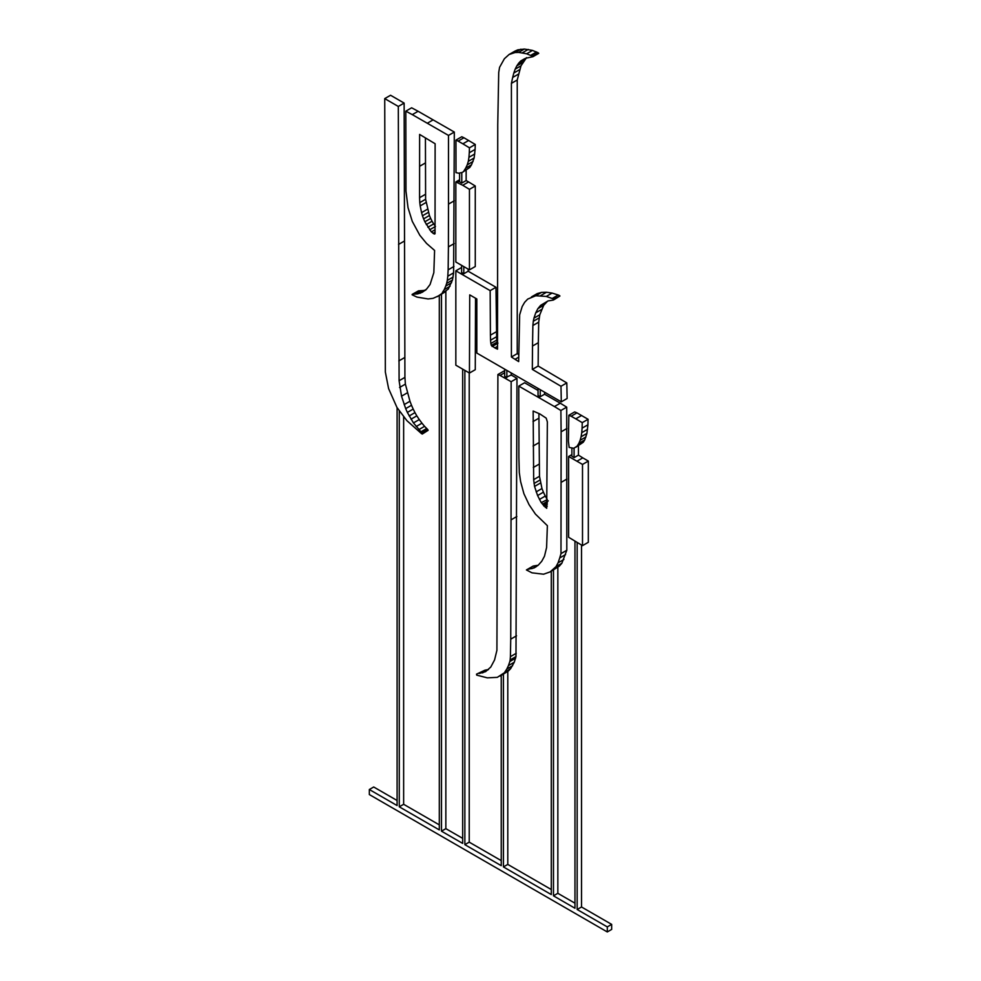 <?xml version="1.0" encoding="UTF-8"?>
<svg xmlns="http://www.w3.org/2000/svg" width="981" height="981" viewBox="0 0 981 981"><rect width="100%" height="100%" fill="white"/><g stroke="black" fill="none" stroke-linecap="round" stroke-linejoin="round"><path stroke-width="1.47" d="M422.271 434.056L428.145 430.316L421.646 433.749L406.907 420.677L396.962 407.458L388.599 388.586L385.337 372.007L384.736 98.615L390.561 95.255L404.135 103.091L398.311 106.451L399.095 380.738L401.523 396.189L405.68 408.623L411.505 405.263L413.185 409.065L407.36 412.425L405.68 408.623M428.145 430.316L427.728 429.519L421.904 432.879L413.442 422.921L407.36 412.425M422.32 433.688L421.904 432.879M427.728 429.519L424.565 426.33L418.74 429.69M424.565 426.33L421.977 423.179L416.152 426.539M421.977 423.179L419.267 419.561L413.442 422.921M419.267 419.561L416.815 415.858L410.99 419.218M416.815 415.858L414.975 412.621L409.151 415.993M414.975 412.621L413.185 409.065M404.135 103.091L404.92 377.378L405.374 384.135L409.972 401.254L404.147 404.613M409.972 401.254L411.505 405.263M407.348 392.817L401.523 396.189M405.374 384.135L399.549 387.495M404.92 377.378L399.095 380.738M404.638 357.575L398.813 360.934M398.311 106.451L384.736 98.615M439.304 295.526L433.087 298.334L428.121 298.96L416.986 297.096L412.106 294.791L418.507 290.83L412.155 294.41M454.313 200.762L448.489 204.122L448.489 135.415L454.313 132.055L453.614 272.853L452.462 280.051L448.256 289.101L437.367 296.642M448.256 289.101L440.162 294.729M450.058 286.244L444.234 289.603L442.431 292.461M451.579 282.724L445.754 286.084L444.234 289.603M452.462 280.051L446.637 283.411L445.754 286.084M453.136 277.047L447.311 280.419L446.637 283.411M453.614 272.853L447.79 276.213L447.311 280.419M453.958 266.476L448.145 269.849L447.79 276.213M454.24 243.533L448.415 246.893L448.145 269.849M448.489 204.122L448.415 246.893M454.313 132.055L418.114 111.27L412.29 114.63L405.815 111.16L405.975 191.087L408.035 207.727L412.29 221.387L419.819 235.268L426.551 243.423L434.595 250.437L433.835 272.657L430.07 284.502L426.661 288.99L422.419 292.203L417.698 293.883L412.682 294.19M448.489 135.415L412.29 114.63M418.114 111.27L411.64 107.8L405.815 111.16M417.698 293.883L423.522 290.511L425.926 289.898L420.101 293.27M423.522 290.511L418.507 290.83M435.037 233.637L434.313 234.054L431.358 231.921L424.847 221.78L430.659 218.407L432.069 221.228L426.245 224.588M435.037 232.166L433.001 233.343M435.049 229.787L431.358 231.921M427.863 227.285L433.688 223.926L435.454 226.464L429.629 229.824M433.688 223.926L432.069 221.228M425.423 137.916L425.607 199.266L429.42 215.501L423.596 218.861L424.847 221.78M429.42 215.501L430.659 218.407M428.28 212.423L422.455 215.783L423.596 218.861M427.385 209.26L421.56 212.619L422.455 215.783M426.024 202.515L420.199 205.887L421.56 212.619M425.607 199.266L419.782 202.626L420.199 205.887M425.398 194.336L419.574 197.696L419.782 202.626M434.313 234.054L435.037 233.772L435.123 143.741L419.623 134.422L419.574 197.696M445.987 291.369L439.304 295.477L439.304 829.914L399.279 806.811L399.279 411.014M566.944 428.464L561.12 431.824L560.887 410.499L566.711 407.14L566.81 550.255L561.855 563.253L556.043 566.613L550.145 571.886L543.56 574.216L531.996 572.83L526.405 569.949L533.149 566.074L526.405 569.949M561.855 563.253L559.268 566.184L553.443 569.544M563.891 559.464L558.066 562.824L556.043 566.613M565.559 554.572L559.734 557.931L558.066 562.824M566.81 550.255L560.985 553.615L559.734 557.931M561.12 431.824L560.985 553.615M566.711 407.14L560.261 403.203L554.437 406.563L518.777 386.109L518.888 457.404L519.305 472.621L520.629 481.659L523.903 493.701L529.066 504.675L535.418 514.081L547.373 525.681L546.589 547.57L544.48 556.227L541.733 561.291L538.164 565.264L534.032 567.95L527.324 569.446M560.887 410.499L554.437 406.563M538.042 390.45L524.602 382.749L518.777 386.109M536.3 566.638L534.032 567.95M538.336 565.093L531.812 568.698M537.637 565.326L533.149 566.074M539.906 413.97L533.149 411.039L533.664 479.66L534.547 486.429L537.588 495.54L541.242 502.64L546.699 508.317L547.349 421.867L546.196 418.139L539.906 413.97M547.263 506.184L545.24 507.349M547.275 504.357L544.014 506.233M547.288 503.094L543.388 505.35M547.288 502.26L543.045 504.712M548.293 500.862L542.468 504.222M547.312 499.587L541.242 502.64M547.067 499.268L545.264 496.067L539.44 499.427M545.264 496.067L543.413 492.168L537.588 495.54M538.9 413.455L539.489 476.288L541.966 488.526L536.141 491.898M541.966 488.526L543.413 492.168M540.359 483.069L534.547 486.429M539.857 480.114L534.032 483.474M539.489 476.288L533.664 479.66M539.121 464.148L533.296 467.508M538.839 418.213L533.014 421.572M559.268 566.184L550.145 571.886M560.261 403.203L544.59 394.215L540.224 396.729L538.042 395.478L538.042 388.427M475.27 144.452L475.111 149.406L469.286 152.766L469.445 147.812L475.27 144.452L463.952 137.757L458.127 141.117L455.957 140.099L455.993 172.644L458.703 173.208L462.259 172.435L469.752 167.506L462.259 172.435M463.952 137.757L461.781 136.739L455.957 140.099M475.111 149.406L474.142 157.978L471.505 164.808L465.681 168.168L463.927 170.866M471.505 164.808L469.752 167.506M473.075 161.473L467.25 164.833L465.681 168.168M474.142 157.978L468.317 161.338L467.25 164.833M474.767 153.956L468.943 157.316L468.317 161.338M469.286 152.766L468.943 157.316M468.685 140.467L462.86 143.827L458.127 141.117M469.445 147.812L462.86 143.827M469.445 269.873L475.27 266.513L475.27 185.985L469.445 189.345L469.445 269.873L455.834 262.013L455.834 181.939L459.599 179.768M475.27 185.985L468.575 181.926L462.75 185.286L455.834 181.939M469.445 189.345L462.75 185.286M459.599 181.08L457.477 182.307M459.599 179.928L456.275 181.853M468.575 181.926L466.147 180.553L461.781 183.079L459.599 181.841L459.599 173.097M497.514 346.367L494.853 347.899L491.346 345.422L497.159 342.05L497.956 343.154L492.131 346.514M524.663 58.713L520.715 60.994L525.853 58.222L532.928 56.702L538.753 53.33L538.152 52.778L532.487 50.411L524.394 49.05L517.76 49.859L514.915 51.135L509.09 54.495L504.381 58.737L499.574 67.333L498.716 72.496L497.747 124.648L497.514 349.162L494.853 347.899M496.239 331.811L490.414 335.171L490.157 290.634L495.981 287.274L496.68 340.125L490.856 343.485L491.346 345.422M496.68 340.125L497.159 342.05M496.374 336.851L490.549 340.211L490.856 343.485M490.414 335.171L490.549 340.211M461.659 267.457L455.834 270.817L455.834 365.19L469.445 373.05L469.727 294.876L476.827 298.972L476.827 353.074L561.304 401.854L560.985 386.269L532.327 369.396L538.152 366.036L566.81 382.909L560.985 386.269M475.527 298.224L475.27 369.69L469.445 373.05M566.81 382.909L567.128 398.494L561.304 401.854M547.57 301.167L543.719 305.275L539.783 314.778L538.704 322.16L538.336 342.688L532.511 346.048L532.327 369.396M538.336 342.688L538.152 366.036M538.704 322.16L532.879 325.52L532.511 346.048M539.121 317.918L533.296 321.278L532.879 325.52M539.783 314.778L533.958 318.138L533.296 321.278M541.549 309.493L535.724 312.853L533.958 318.138M543.719 305.275L537.895 308.635L535.724 312.853M546.466 301.976L540.641 305.336L537.895 308.635M554.069 299.671L559.918 296.004L553.259 300.088L548.011 300.946L540.641 305.336M559.918 296.004L553.824 299.046L546.258 296.446L535.761 295.747L527.717 299.082L524.651 302.295L522.174 306.562L519.66 314.815L518.667 361.597L511.408 356.998L517.232 353.638L518.728 354.582M559.648 295.686L558.25 294.987L552.426 298.347M558.25 294.987L552.082 293.074L546.258 296.446M552.082 293.074L546.515 292.24L540.69 295.6M546.515 292.24L541.586 292.387L535.761 295.747M541.586 292.387L537.269 293.577L531.444 296.936M526.539 57.634L520.997 65.801L517.232 79.988L511.408 83.348L511.408 356.998M517.232 79.988L517.232 353.638M518.495 74.102L512.671 77.462L511.408 83.348M519.636 69.651L513.811 73.023L512.671 77.462M520.997 65.801L515.172 69.16L513.811 73.023M522.615 62.539L516.791 65.899L515.172 69.16M524.467 59.841L518.642 63.213L516.791 65.899M520.715 60.994L518.642 63.213M538.152 52.778L532.327 56.138L526.662 53.771L518.569 52.41L515.074 52.533L509.09 54.495M536.619 51.944L530.795 55.304M532.487 50.411L526.662 53.771M528.232 49.418L522.407 52.79M524.394 49.05L518.569 52.41M520.899 49.173L515.074 52.533M517.76 49.859L511.935 53.232M490.157 290.634L455.834 270.817M495.981 287.274L468.17 271.21L463.805 273.736L461.622 272.473L461.622 265.348M516.852 516.496L511.04 519.869L511.15 381.707L516.975 378.335L515.981 656.571L514.265 662.236L510.684 668.601L497.33 677.356L487.324 677.846L476.705 675.136L476.521 674.143L484.982 670.17L476.521 674.143M510.684 668.601L508.465 670.943L502.64 674.303M512.634 665.682L506.809 669.054L504.859 671.96M514.265 662.236L508.44 665.596L506.809 669.054M515.65 658.177L509.826 661.537L508.44 665.596M515.981 656.571L510.157 659.931L509.826 661.537M516.239 653.297L510.414 656.669L510.157 659.931M516.558 635.798L510.733 639.158L510.414 656.669M511.04 519.869L510.733 639.158M504.675 372.755L500.052 375.429L497.907 374.509L496.913 650.317L494.559 659.943L490.758 667.08L485.607 671.629L479.157 673.53M504.675 371.554L503.731 371.149L497.907 374.509M488.501 669.496L482.529 672.917M488.354 669.557L484.982 670.17M511.15 381.707L500.052 375.429M508.465 670.943L500.126 676.105M516.975 378.335L511.236 375.024L504.7 377.979M506.159 377.133L504.675 376.324L504.675 369.163M582.506 545.644L588.33 542.285L588.33 461.07L582.506 464.43L582.506 545.644L568.612 537.257L568.612 456.484L571.898 454.595M588.33 461.07L582.775 457.857L576.951 461.229L568.612 456.484M582.506 464.43L576.951 461.229M571.898 454.694L569.139 456.288M582.775 457.857L578.447 455.123L574.081 457.649L571.898 456.263L571.898 448.464M588.073 419.279L587.913 424.798L582.089 428.157L582.248 422.639L588.073 419.279L576.951 412.866L571.126 416.226L568.845 415.282L568.404 441.156L569.139 447.422L573.762 448.28L583.241 442.272L575.712 447.324M576.951 412.866L574.67 411.922L568.845 415.282M587.913 424.798L586.92 433.406L584.725 439.929L578.9 443.289L577.417 445.644M584.725 439.929L583.241 442.272M585.964 436.937L580.151 440.297L578.9 443.289M586.92 433.406L581.095 436.766L580.151 440.297M587.57 429.322L581.745 432.682L581.095 436.766M582.089 428.157L581.745 432.682M581.623 415.478L575.798 418.838L571.126 416.226M582.248 422.639L575.798 418.838M581.525 545.056L581.525 906.984L577.159 909.51L607.3 926.91L607.3 931.95L369.334 794.561L369.334 789.521L397.097 805.548L397.097 407.655M581.525 906.984L611.666 924.384L607.3 926.91M577.159 542.419L577.159 909.51M557.846 567.19L557.846 893.311L553.48 895.837L574.976 908.247L574.976 541.095M557.846 893.311L574.976 903.207M553.48 569.716L553.48 895.837M507.79 671.421L507.79 864.42L503.425 866.934L551.297 894.574L551.297 571.224M507.79 864.42L551.297 889.534M503.425 673.947L503.425 866.934M469.225 372.927L469.225 842.152L464.859 844.666L501.242 865.671L501.242 675.468M469.225 842.152L501.242 860.631M464.859 370.401L464.859 844.666M445.852 291.455L445.852 828.651L441.487 831.177L462.676 843.402L462.676 369.138M445.852 828.651L462.676 838.363M441.487 293.981L441.487 831.177M439.304 824.874L403.645 804.285L399.279 806.811M403.645 804.285L403.645 416.9M397.097 800.496L373.7 786.995L369.334 789.521M611.666 924.384L611.666 929.424L607.3 931.95M540.224 389.678L540.224 396.729M544.59 392.204L544.59 394.215M574.081 448.121L574.081 457.649M578.447 445.742L578.447 455.123M463.805 266.611L463.805 273.736M468.17 269.125L468.17 271.21M461.781 172.595L461.781 183.079M466.147 170.191L466.147 180.553M506.858 370.426L506.858 377.55M511.236 372.939L511.236 375.024M426.686 428.464L420.861 431.824M404.331 241.081L398.519 244.453M433.161 119.841L427.336 123.214M421.119 290.683L415.294 294.042M425.374 162.969L419.549 166.329M566.969 478.998L561.144 482.37M538.912 442.676L533.088 446.036M518.704 357.194L515.05 359.291"/></g></svg>
